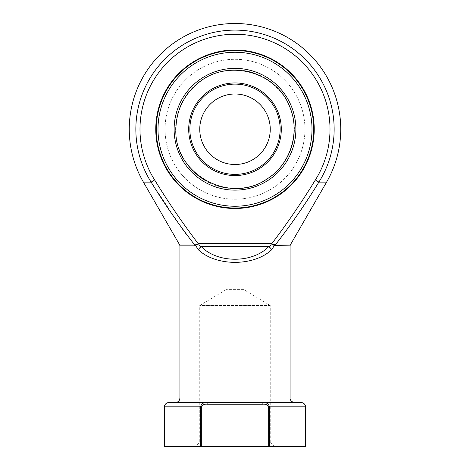 <?xml version="1.0" encoding="UTF-8"?>
<svg xmlns="http://www.w3.org/2000/svg" width="470" height="470" viewBox="0 0 470 470"><rect width="100%" height="100%" fill="white"/><g stroke="black" fill="none" stroke-linecap="round" stroke-linejoin="round"><path stroke-width="0.35" stroke-dasharray="2.35 1.76" d="M270.25 129.25A35.25 35.25 0 0 0 235 94A35.25 35.25 0 0 0 199.75 129.25A35.25 35.25 0 0 0 235 164.5A35.25 35.25 0 0 0 270.25 129.25M311.998 129.25A76.998 76.998 0 0 1 196.501 195.931A76.998 76.998 0 0 1 196.501 62.569A76.998 76.998 0 0 1 311.998 129.25M313.76 129.25A78.76 78.76 0 0 0 195.62 61.041A78.76 78.76 0 0 0 195.62 197.459A78.76 78.76 0 0 0 313.76 129.25A78.76 78.76 0 0 1 195.62 197.459A78.76 78.76 0 0 1 195.62 61.041A78.76 78.76 0 0 1 313.76 129.25A78.76 78.76 0 0 0 235 50.49A78.76 78.76 0 0 0 156.24 129.25A78.76 78.76 0 0 0 235 208.01A78.76 78.76 0 0 0 313.76 129.25M314.236 129.25A79.236 79.236 0 0 0 195.385 60.63A79.236 79.236 0 0 0 195.385 197.87A79.236 79.236 0 0 0 314.236 129.25M290.313 244.941L275.326 244.941A1.763 1.287 -90 0 0 275.156 245.822L271.401 243.525L198.27 243.76C182.648 223.221 168.101 201.941 154.624 179.922A95.016 95.016 0 0 1 297.011 57.264A95.016 95.016 0 0 1 315.376 179.922C301.899 201.941 287.352 223.221 271.731 243.76L271.401 243.525C271.09 245.099 270.191 246.139 268.711 246.644C252.461 263.423 217.54 263.423 201.289 246.644A4.406 2.438 -48.3 0 0 198.358 249.758C216.018 266.543 253.982 266.543 271.642 249.758A4.406 2.438 -131.7 0 0 268.711 246.644L201.289 246.644C199.809 246.139 198.916 245.105 198.599 243.525L194.674 244.941L179.687 244.941M274.304 245.604A1.763 1.175 -61.3 0 1 274.633 244.864L275.326 244.941C290.977 224.813 305.494 203.874 318.872 182.125L326.579 182.125M143.421 182.125L151.129 182.125L181.297 227.368M186.696 234.736L194.674 244.941A1.763 1.287 -90 0 1 194.844 245.822L179.922 245.822M198.369 243.889L195.696 245.604L198.358 249.758M235 402.438L175.516 402.438L235 402.438M301.094 402.438L168.906 402.438M269.533 446.5L269.533 406.844C268.54 403.724 266.32 402.255 262.883 402.438L262.883 404.2C265.521 403.918 267.454 404.799 268.67 406.844L268.67 446.5L305.5 446.5M268.67 446.5L201.33 446.5L201.33 406.844C202.547 404.799 204.479 403.918 207.117 404.2L262.883 404.2M164.5 446.5L201.33 446.5M235 446.5L195.344 446.5L235 446.5M274.633 244.864L271.631 243.889M207.117 404.2L207.117 402.438C203.675 402.255 201.46 403.724 200.467 406.844L200.467 446.5M243.812 289.614L226.188 289.614L243.812 289.614L270.25 305.5L199.75 305.5L270.25 305.5L270.25 442.094L199.75 442.094L270.25 442.094L274.656 446.5M189.868 129.25A45.132 45.132 0 0 1 257.566 90.164A45.132 45.132 0 0 1 257.566 168.336A45.132 45.132 0 0 1 189.868 129.25M281.301 129.25A46.301 46.301 0 0 0 235 82.949A46.301 46.301 0 0 0 188.699 129.25A46.301 46.301 0 0 0 235 175.551A46.301 46.301 0 0 0 281.301 129.25M295.883 129.25A60.883 60.883 0 0 0 204.562 76.522A60.883 60.883 0 0 0 204.562 181.978A60.883 60.883 0 0 0 295.883 129.25M294.385 129.25A59.385 59.385 0 0 0 235 69.865A59.385 59.385 0 0 0 175.616 129.25A59.385 59.385 0 0 0 235 188.635A59.385 59.385 0 0 0 294.385 129.25A59.385 59.385 0 0 1 205.308 180.68A59.385 59.385 0 0 1 205.308 77.82A59.385 59.385 0 0 1 294.385 129.25M315.376 179.922L318.872 182.125A99.147 99.147 0 0 0 170.293 54.132A99.147 99.147 0 0 0 151.129 182.125L154.624 179.922M290.078 398.031L179.922 398.031M275.156 245.822L290.078 245.822M268.67 406.844L305.5 406.844M164.5 406.844L201.33 406.844M195.696 245.604A1.763 1.175 -118.7 0 0 195.367 244.864M304.948 129.25A69.948 69.948 0 0 0 200.026 68.673A69.948 69.948 0 0 0 200.026 189.827A69.948 69.948 0 0 0 304.948 129.25A69.948 69.948 0 0 0 200.026 68.673A69.948 69.948 0 0 0 200.026 189.827A69.948 69.948 0 0 0 304.948 129.25M294.12 129.25C295.654 93.9 258.576 62.41 222.104 71.552C185.515 78.373 164.253 123.557 182.325 156.087C198.528 190.021 246.427 198.516 272.682 174.805C286.6 162.808 293.744 147.621 294.12 129.25M226.188 289.614L199.75 305.5L199.75 442.094L195.344 446.5"/><path stroke-width="0.7" d="M270.25 129.25A35.25 35.25 0 0 1 217.375 159.776A35.25 35.25 0 0 1 217.375 98.724A35.25 35.25 0 0 1 270.25 129.25M158.002 129.25A76.998 76.998 0 0 0 273.499 195.931A76.998 76.998 0 0 0 273.499 62.569A76.998 76.998 0 0 0 158.002 129.25M313.76 129.25A78.76 78.76 0 0 1 235 208.01A78.76 78.76 0 0 1 156.24 129.25A78.76 78.76 0 0 1 235 50.49A78.76 78.76 0 0 1 313.76 129.25M155.764 129.25A79.236 79.236 0 0 1 274.615 60.63A79.236 79.236 0 0 1 274.615 197.87A79.236 79.236 0 0 1 155.764 129.25M179.922 245.822L179.687 244.941L194.674 244.941A1.763 1.287 90 0 1 194.844 245.822L179.922 245.822L179.922 398.031L290.078 398.031L290.078 245.822L274.304 245.604L271.642 249.758L274.304 245.604L271.731 243.76C287.352 223.221 301.899 201.941 315.376 179.922A95.016 95.016 0 0 0 172.989 57.264A95.016 95.016 0 0 0 154.624 179.922C168.101 201.941 182.648 223.221 198.27 243.76L194.844 245.822L195.696 245.604A1.763 1.175 61.3 0 0 195.367 244.864L198.369 243.889M315.376 179.922L318.872 182.125C305.494 203.868 290.983 224.807 275.326 244.941L290.313 244.941L326.579 182.125L318.872 182.125A99.147 99.147 0 0 0 170.293 54.132A99.147 99.147 0 0 0 151.129 182.125L143.421 182.125L179.687 244.941M181.297 227.368L186.696 234.736M195.367 244.864L194.674 244.941C179.023 224.813 164.506 203.874 151.129 182.125L154.624 179.922M198.358 249.758C216.018 266.543 253.982 266.543 271.642 249.758A4.406 2.438 -131.7 0 0 268.711 246.644L201.289 246.644C217.54 263.423 252.461 263.423 268.711 246.644C270.191 246.139 271.084 245.105 271.401 243.525L198.599 243.525C198.91 245.099 199.809 246.139 201.289 246.644A4.406 2.438 -48.3 0 0 198.358 249.758L195.696 245.604M262.883 404.2L207.117 404.2C204.479 403.918 202.547 404.799 201.33 406.844L201.33 446.5L200.467 446.5L200.467 406.844L164.5 406.844C164.283 406.521 164.706 402.99 168.906 402.438L301.094 402.438C305.294 402.99 305.717 406.521 305.5 406.844L269.533 406.844L269.533 446.5L268.67 446.5L268.67 406.844C267.454 404.799 265.521 403.918 262.883 404.2L262.883 402.438C266.326 402.255 268.54 403.724 269.533 406.844L268.67 406.844M305.5 406.844L305.5 446.5L269.533 446.5M200.467 446.5L164.5 446.5L164.5 406.844M201.33 446.5L268.67 446.5M271.631 243.889L275.326 244.941A1.763 1.287 90 0 0 275.156 245.822M201.33 406.844L200.467 406.844C201.46 403.724 203.68 402.255 207.117 402.438L207.117 404.2M280.132 129.25A45.132 45.132 0 0 0 212.434 90.164A45.132 45.132 0 0 0 212.434 168.336A45.132 45.132 0 0 0 280.132 129.25M188.699 129.25A46.301 46.301 0 0 1 235 82.949A46.301 46.301 0 0 1 281.301 129.25A46.301 46.301 0 0 1 235 175.551A46.301 46.301 0 0 1 188.699 129.25M174.117 129.25A60.883 60.883 0 0 1 265.438 76.522A60.883 60.883 0 0 1 265.438 181.978A60.883 60.883 0 0 1 174.117 129.25M274.304 245.604A1.763 1.175 118.7 0 1 274.633 244.864M175.88 129.25C176.309 110.15 183.934 94.582 198.763 82.538C227.339 58.691 275.708 71.111 289.256 105.773C300.994 131.471 290.824 164.512 266.678 179.164C230.006 204.961 173.753 174.035 175.88 129.25M326.579 182.125A105.75 105.75 0 0 0 235 23.5A105.75 105.75 0 0 0 143.421 182.125M179.922 398.031L179.663 399.524C178.894 401.362 177.507 402.338 175.516 402.438M290.078 398.031C289.855 398.531 290.425 401.95 294.484 402.438M290.078 245.822L290.313 244.941"/></g></svg>
